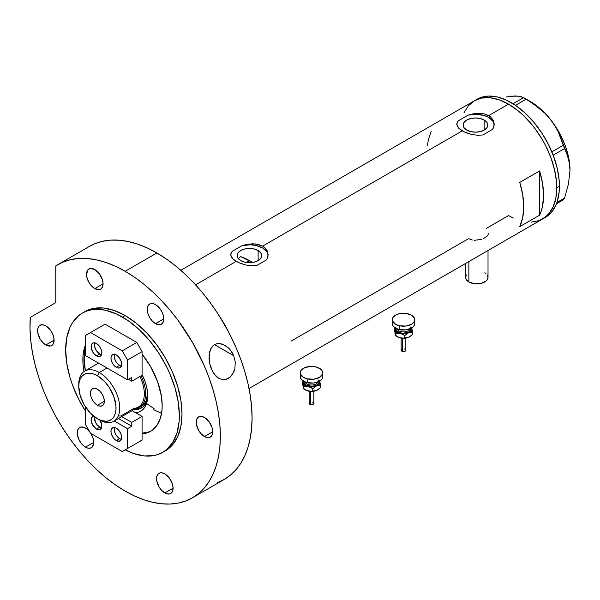 <?xml version="1.0" encoding="UTF-8"?>
<svg xmlns="http://www.w3.org/2000/svg" width="600" height="600" viewBox="0 0 600 600"><rect width="100%" height="100%" fill="white"/><g stroke="black" fill="none" stroke-linecap="round" stroke-linejoin="round"><path stroke-width="0.9" d="M468.87 261.562L468.87 281.985A11.22 6.473 0 0 0 481.095 283.388A11.22 6.473 0 0 0 488.018 277.41L487.162 279.885L486.127 281.002L481.095 283.388L474.615 283.763L468.87 281.985L468.87 261.562M258.12 250.553L258.12 260.603L254.13 262.14L249.428 262.68L244.718 262.14L240.728 260.603A12.3 7.103 180 0 1 237.12 255.577A12.3 7.103 180 0 1 244.718 249.015A12.3 7.103 180 0 1 258.12 250.553L260.79 252.862L261.728 255.577L260.79 258.293L258.12 260.603L258.12 250.553A12.3 7.103 180 0 1 261.728 255.577A12.3 7.103 180 0 1 254.13 262.14A12.3 7.103 180 0 1 240.728 260.603L238.058 258.293L237.12 255.577L238.058 252.862L240.728 250.553L244.718 249.015L249.428 248.475L254.13 249.015L258.12 250.553M239.197 257.678L240.728 256.635L239.197 257.678M484.178 120.045L484.178 130.087L480.188 131.625L475.478 132.165L470.775 131.625L466.785 130.087A12.3 7.103 180 0 1 463.178 125.062A12.3 7.103 180 0 1 470.775 118.5A12.3 7.103 180 0 1 484.178 120.045L486.847 122.347L487.785 125.062L486.847 127.785L484.178 130.087L484.178 120.045A12.3 7.103 180 0 1 487.785 125.062A12.3 7.103 180 0 1 480.188 131.625A12.3 7.103 180 0 1 466.785 130.087L464.115 127.785L463.178 125.062L464.115 122.347L466.785 120.045L470.775 118.5L475.478 117.96L480.188 118.5L484.178 120.045M494.16 123.757L494.168 124.718A18.697 10.793 0 0 0 468.127 115.14L473.46 113.79L478.98 113.295L484.215 113.873L488.7 115.605L508.53 104.153L517.942 110.655L522.533 114.637L531.278 123.863L535.335 129.023L542.648 140.167L545.827 146.055L551.085 158.175L554.7 170.355L556.545 182.13L556.778 187.725L555.855 198.06L553.11 206.925L548.648 213.99L542.648 218.962A68.235 39.398 -120 0 0 553.11 164.288A68.235 39.398 -120 0 0 508.53 104.153L488.7 115.605L490.522 116.865L493.118 120.045L494.16 123.757L493.567 127.538L492.668 129.308L482.835 134.993L477.457 135.248L471.952 134.498L466.732 132.953L462.263 130.868L262.642 246.112L264.465 247.38L267.06 250.56L268.103 254.265L267.51 258.053L266.61 259.822L256.778 265.5L251.407 265.755L245.895 265.005L240.675 263.468L236.205 261.375L195.593 284.827L236.205 261.375L232.89 258.968L231.06 256.433L230.835 253.868L232.237 251.333L242.07 245.655L247.403 244.298L255.615 243.952L262.642 246.112L462.263 130.868L458.947 128.453L457.118 125.917L456.893 123.352L458.287 120.817L468.127 115.14L470.752 114.368L478.98 113.295L484.215 113.873L490.522 116.865L493.118 120.045L493.845 121.868L494.07 125.677L492.668 129.308L482.835 134.993L477.457 135.248L471.952 134.498L464.377 131.962L458.947 128.453L456.803 124.642L456.893 123.352L458.287 120.817A18.697 10.793 0 0 0 456.803 124.635L456.795 123.998M268.103 254.265L268.11 255.225A18.697 10.793 0 0 0 242.07 245.655L247.403 244.298L252.93 243.81L258.165 244.388L262.642 246.112L265.95 248.88L267.788 252.382L268.013 256.185L266.61 259.822L256.778 265.5L251.407 265.755L245.895 265.005L238.32 262.478L232.89 258.968L230.745 255.15L230.835 253.868L232.237 251.333A18.697 10.793 0 0 0 230.745 255.15L230.737 254.513M219.847 316.815A68.235 39.398 60 0 1 228.27 331.395A68.235 39.398 -120 0 0 219.847 316.815L228.27 331.395L219.847 316.815M539.595 170.947A68.235 39.398 60 0 1 539.595 215.19L519.765 226.635A68.235 39.398 -120 0 0 519.765 182.4L539.595 170.947L539.595 215.19L519.765 226.635L522.727 217.522L523.732 206.805L522.727 194.933L519.765 182.4L539.595 170.947L542.558 183.488L543.562 195.36L542.558 206.077L541.32 210.855L539.595 215.19L539.595 170.947M472.335 240.015L468.54 238.673L291.233 341.04M508.53 215.587L513.255 218.048L508.53 215.587L486.495 228.308M508.53 104.153A68.235 39.398 -120 0 0 474.412 100.77L481.725 98.062L490.065 97.733L499.118 99.788L508.53 104.153L499.118 99.788L490.065 97.733L481.725 98.062L474.412 100.77A68.235 39.398 60 0 1 526.995 119.055A68.235 39.398 60 0 1 556.778 187.725A68.235 39.398 60 0 1 542.648 218.962L539.138 220.612L531.278 222.135L539.138 220.612L545.827 216.75L551.085 210.705L553.11 206.925L555.855 198.06L556.778 187.725L559.425 186.203L556.778 187.725L555.855 176.325L553.11 164.288L551.085 158.175L545.827 146.055L542.648 140.167L535.335 129.023L531.278 123.863L522.533 114.637L517.942 110.655L508.53 104.153M463.95 112.808L468.412 105.75L474.412 100.77L468.412 105.75L463.95 112.808M431.197 131.257L428.228 140.377L427.478 145.56M268.103 255.127L267.053 251.985L262.642 247.942L255.645 245.4L250.208 244.792L242.07 245.655L232.237 251.333L230.835 254.43M494.16 124.613L493.11 121.47L488.7 117.435L484.245 115.53L476.265 114.278L468.127 115.14L458.287 120.817L456.893 123.915M483.293 238.725L487.597 235.778L488.49 233.49M474.533 240.27L481.275 239.438M465.585 263.46L465.585 277.41A11.22 6.473 0 0 0 468.87 281.985L465.803 278.67L465.585 277.41L466.44 274.928M484.732 272.827L486.127 273.81M487.162 274.928L488.018 277.41L488.018 250.507M543.945 218.16A68.235 39.398 -120 0 0 545.295 217.44A68.235 39.398 -120 0 0 559.425 186.203A68.235 39.398 -120 0 0 529.635 117.525A68.235 39.398 -120 0 0 477.053 99.248L180.78 270.3M556.418 203.827L563.303 199.853L556.418 203.827M506.197 97.005L514.912 95.963L518.52 96.18L523.643 97.635L513.053 103.755L523.643 97.635L532.83 103.358L544.92 113.25L550.17 119.062L554.572 125.235L558.18 131.738L563.303 145.26L551.857 151.875L563.303 145.26L568.507 158.355L569.61 163.988L570 170.175L568.5 183.743L564.585 198.03L556.928 202.447L564.585 198.03L563.303 199.853L564.585 198.03L568.5 183.743L570 170.175A56.085 32.385 -120 0 0 550.17 119.062L554.572 125.235L558.18 131.738L566.783 153.21L569.61 163.988L570 170.542M515.168 96.203L510.51 96.165L518.52 96.18L521.4 96.765L526.207 99.12L515.46 105.323L526.207 99.12L539.092 108.038L544.92 113.25L550.17 119.062A56.085 32.385 -120 0 0 530.34 101.483L540.607 108.968L545.52 113.73L550.17 119.062L558.382 131.085L564.69 144.21L566.977 150.907L568.65 157.538L570 170.175A56.085 32.385 -120 0 1 570 170.385M553.17 155.16L564.585 148.567L553.17 155.16M249.022 388.493L545.295 217.44L551.295 212.46L555.75 205.403L557.347 201.173L559.192 191.528L559.192 180.608L557.347 168.825L553.725 156.645L548.475 144.532L541.785 132.945L533.918 122.34L525.18 113.115L515.903 105.623L506.445 100.163L497.168 96.938L488.43 96.075L480.562 97.597L477.053 99.248M241.17 256.785L252.42 262.462A59.828 34.537 -120 0 0 249.428 260.618L246.263 262.44L249.428 260.618A59.828 34.537 -120 0 0 240.728 256.635M154.155 408.735L146.565 403.478M151.215 430.905A56.085 32.385 60 0 1 142.08 433.162L148.995 431.895M85.343 370.733A56.085 32.385 60 0 1 85.238 349.178L84.18 359.07L85.343 370.733M135.645 412.725A33.742 19.485 60 0 0 147.697 395.745A33.742 19.485 60 0 0 142.08 374.737L144.885 381.127L146.67 387.15L147.585 392.978L147.24 400.853L144.885 407.107L142.282 410.1L138.975 412.005L135.09 412.763M153.51 409.673L161.558 413.34M135.038 408.96A31.312 18.082 -120 0 0 141.667 407.812M147.683 394.725A31.312 18.082 60 0 1 141.218 408.097A31.312 18.082 60 0 1 134.108 409.5A31.312 18.082 -120 0 0 147.683 394.725M134.955 408.952L138.788 408.803L142.14 407.558M139.455 407.49A29.91 17.273 60 0 1 135.278 408.825A29.91 17.273 -120 0 0 141.023 375.885A29.91 17.273 60 0 1 139.455 407.49L141.442 406.35A29.91 17.273 60 0 0 147.623 393.472L146.025 401.07L144.067 404.168L141.442 406.35A29.91 17.273 60 0 1 140.415 406.86M78.78 385.44A28.98 16.732 60 0 1 84.765 371.07A28.98 16.732 60 0 1 99.248 372.502L97.403 375.712A26.362 15.217 60 0 1 116.04 407.993A26.362 15.217 60 0 1 97.403 418.755L99.248 419.827A28.98 16.732 -120 0 0 119.738 407.993A28.98 16.732 -120 0 0 99.248 372.502A28.98 16.732 60 0 1 118.177 398.04A28.98 16.732 60 0 1 113.738 421.26A28.98 16.732 60 0 1 99.248 419.827L97.403 418.755L101.032 420.442L106.185 421.29L109.222 420.697L111.81 419.205L113.835 416.873L115.238 413.775L115.95 410.055L115.95 405.832L113.835 396.577L109.222 387.42L104.535 381.465L97.403 375.712L93.765 374.025L90.27 373.23L87.045 373.358L84.218 374.4L81.9 376.327L80.183 379.05L79.117 382.478L78.758 386.467L80.183 395.528L84.218 404.842L90.27 413.002L97.403 418.755A26.362 15.217 60 0 1 78.758 386.467A26.362 15.217 60 0 1 97.403 375.712L99.248 372.502L107.032 368.01L99.248 372.502A28.98 16.732 -120 0 0 78.758 384.338L78.758 386.467M97.403 405.248A9.817 5.67 60 0 1 90.99 396.6A9.817 5.67 60 0 1 92.49 388.732A9.817 5.67 60 0 1 97.403 389.22L100.058 391.365L102.308 394.403L103.815 397.868L104.34 401.243L97.403 405.248L94.74 403.103L92.49 400.065L90.99 396.6L90.457 393.225L90.99 390.465L92.49 388.732L94.74 388.298L97.403 389.22A9.817 5.67 60 0 1 103.815 397.868A9.817 5.67 60 0 1 102.308 405.735L100.058 406.17L97.403 405.248L104.34 401.243L103.815 404.002L102.308 405.735A9.817 5.67 60 0 1 97.403 405.248M113.738 421.26L138.33 407.062A28.98 16.732 -120 0 0 139.89 376.538A28.98 16.732 60 0 1 133.935 408.382L120.72 416.018L118.343 415.972M116.302 367.335A7.575 4.373 60 0 1 111.36 360.66A7.575 4.373 60 0 1 112.515 354.593A7.575 4.373 60 0 1 116.302 354.968L119.28 357.728L121.252 361.642L121.657 364.245L121.252 366.375L119.28 368.01L117.345 367.822L114.255 365.678L112.515 363.337L111.052 359.325L111.052 356.918L112.515 354.593L114.255 354.255L116.302 354.968A7.575 4.373 60 0 1 121.252 361.642A7.575 4.373 60 0 1 120.09 367.71A7.575 4.373 60 0 1 116.302 367.335L119.61 365.43L116.302 367.335M114.547 354.3A7.575 4.373 -120 0 0 119.61 365.43L116.632 362.67L115.155 360.112L114.255 356.153L114.66 354.022M96.472 355.882A7.575 4.373 60 0 1 91.53 349.215A7.575 4.373 60 0 1 92.685 343.147A7.575 4.373 60 0 1 96.472 343.522L99.45 346.282L101.422 350.197L101.828 352.793L101.422 354.923L99.45 356.565L97.523 356.37L94.425 354.233L92.685 351.892L91.222 347.88L91.222 345.465L92.685 343.147L94.425 342.81L96.472 343.522A7.575 4.373 60 0 1 101.422 350.197A7.575 4.373 60 0 1 100.26 356.257A7.575 4.373 60 0 1 96.472 355.882L99.78 353.978L96.472 355.882M94.718 342.847A7.575 4.373 -120 0 0 99.78 353.978L101.828 354.69M128.468 379.32L131.767 381.225L142.08 375.27L131.767 381.225L131.767 377.407L127.538 379.853L127.538 360.007L142.08 351.615L142.08 375.27L142.08 351.615L136.792 342.45L122.25 350.85L90.525 332.528L105.067 324.135L136.792 342.45L105.067 324.135L85.238 335.587L85.238 355.425L127.538 379.853L127.538 360.007L122.25 350.85L90.525 332.528L85.238 335.587L85.238 355.425L127.538 379.853L131.767 377.407L131.767 381.225L128.468 379.32M122.25 350.85L136.792 342.45L142.08 351.615L127.538 360.007L122.25 350.85M121.657 366.142L119.61 365.43A7.575 4.373 -120 0 0 121.365 366.097M94.83 342.577L94.425 344.707L95.325 348.66L96.802 351.218L99.78 353.978A7.575 4.373 -120 0 0 101.535 354.653M101.828 427.92L99.78 427.207L96.472 429.112L99.45 429.787L101.422 428.153L101.722 424.755L99.93 420.202A7.575 4.373 60 0 1 100.26 429.487A7.575 4.373 60 0 1 96.472 429.112L99.78 427.207A7.575 4.373 -120 0 0 101.535 427.875M114.66 427.252L114.255 429.382L115.155 433.335L116.632 435.893L119.61 438.653L116.302 440.565A7.575 4.373 60 0 1 111.36 433.89A7.575 4.373 60 0 1 112.515 427.822A7.575 4.373 60 0 1 116.302 428.197L119.28 430.957L121.252 434.873L121.657 437.475L121.252 439.605L119.28 441.24L116.302 440.565L114.255 438.908L112.515 436.567L111.052 432.555L111.052 430.14L112.515 427.822L114.255 427.485L116.302 428.197A7.575 4.373 60 0 1 121.252 434.873A7.575 4.373 60 0 1 120.09 440.94A7.575 4.373 60 0 1 116.302 440.565L119.61 438.653A7.575 4.373 -120 0 0 121.365 439.327M132.083 410.67L142.08 416.445L131.767 422.4L121.77 416.625L131.767 422.4L142.08 416.445L142.08 440.107L127.538 448.5L127.538 428.655L131.767 426.217L131.767 422.4L131.767 426.217L118.462 418.53L131.767 426.217L127.538 428.655L114.233 420.975L127.538 428.655L127.538 448.5L142.08 440.107L142.08 416.445L132.083 410.67M85.238 406.522L85.238 424.08L90.525 433.237L122.25 451.553L142.08 440.107L122.25 451.553L127.538 448.5L122.25 451.553L90.525 433.237L85.238 424.08L85.238 406.522M96.472 429.112L92.685 425.115L91.222 421.11L91.53 417.713L93.547 416.07A7.575 4.373 60 0 0 92.685 416.377A7.575 4.373 60 0 0 91.53 422.445A7.575 4.373 60 0 0 96.472 429.112M94.523 416.835A7.575 4.373 -120 0 0 99.78 427.207L96.802 424.447L95.325 421.89L94.53 416.79M114.547 427.53A7.575 4.373 -120 0 0 119.61 438.653L121.657 439.365M218.805 378.435L214.29 374.243L211.237 368.692L210.142 365.452L209.04 358.657L209.603 352.013L210.653 349.028L213.322 345.472L215.76 344.055L219.99 343.59L225.615 345.683L229.282 348.735L232.237 352.702L233.715 355.718L235.267 362.085L234.87 368.663L232.44 374.505L228.33 378.51L223.343 379.808L218.438 378.21L216.233 376.47L212.61 371.61L209.73 363.788L209.085 355.29L210.653 349.028L212.28 346.5L214.485 344.655L217.125 343.673L219.99 343.59L222.87 344.303L228.135 347.61M230.355 349.965L233.715 355.718L214.515 344.632L233.715 355.718L235.267 362.085L234.87 368.663L233.895 371.752L230.542 376.815L225.885 379.53L223.343 379.808L218.438 378.21M142.08 354.195A56.085 32.385 60 0 1 150.562 431.303A56.085 32.385 60 0 1 142.08 433.86L147.675 432.653L150.562 431.303L153.172 429.48L157.493 424.515L160.47 417.938L161.985 410.01L162.172 405.63L161.415 396.255L157.493 381.337L150.562 366.54L142.08 354.195M125.16 315.57A80.392 46.41 -120 0 0 84.968 311.587L89.1 309.645L93.578 308.392L103.41 308.002L114.067 310.425L125.16 315.57L136.252 323.228L146.917 333.12L156.743 344.865L165.352 357.998L172.425 372.022L177.675 386.408L180.915 400.59L182.002 414.022L180.915 426.195L177.675 436.643L172.425 444.96L169.102 448.215L165.352 450.825A80.392 46.41 -120 0 0 177.675 386.408A80.392 46.41 -120 0 0 125.16 315.57L122.52 317.093L125.16 315.57M85.238 410.76A80.392 46.41 60 0 1 82.32 313.11A80.392 46.41 60 0 1 122.52 317.093A80.392 46.41 60 0 1 175.035 387.93A80.392 46.41 60 0 1 162.712 452.347A80.392 46.41 60 0 1 125.205 449.85L133.605 453.51L144.27 455.933L154.095 455.543L158.58 454.29L162.712 452.347L166.455 449.737L172.65 442.62L176.91 433.192L179.085 421.822L179.363 415.553L178.267 402.112L175.035 387.93L169.778 373.553L166.455 366.457L158.58 352.815L149.31 340.312L139.02 329.445L128.085 320.625L116.948 314.19L106.012 310.395L100.762 309.532L90.938 309.923L86.453 311.175L82.32 313.11L78.578 315.72L72.383 322.845L69.998 327.293L66.765 337.74L65.67 349.913L66.765 363.345L69.998 377.528L72.383 384.728L78.578 399L85.238 410.76M217.267 482.707L224.19 479.46A134.61 77.715 -120 0 0 244.822 371.595A134.61 77.715 -120 0 0 156.885 252.983A134.61 77.715 -120 0 0 89.588 246.315L57.855 264.63A134.61 77.715 60 0 1 125.16 271.298L156.885 252.983L125.16 271.298A134.61 77.715 60 0 1 213.097 389.918A134.61 77.715 60 0 1 192.465 497.775A134.61 77.715 60 0 1 125.16 491.107A134.61 77.715 60 0 1 30.307 317.362L30 328.53L30.713 340.267L32.43 352.433L35.138 364.913L38.805 377.565L43.395 390.255L48.855 402.847L55.133 415.207L62.153 427.207L69.855 438.72L78.135 449.61L86.925 459.78L96.12 469.103L105.63 477.495L115.343 484.853L125.16 491.107L134.49 495.967L143.73 499.717L152.79 502.327L161.587 503.775L170.032 504.037L178.042 503.115L185.542 501.022L192.465 497.775L198.735 493.41L204.3 487.957L209.1 481.478L213.097 474.03L216.24 465.697L218.513 456.54L219.885 446.662L220.343 436.155L219.885 425.123L218.513 413.662L216.24 401.888L213.097 389.918L209.1 377.858L204.3 365.835L192.465 342.345L178.042 320.347L170.032 310.178L161.587 300.697L152.79 291.983L143.73 284.13L134.49 277.215L125.16 271.298L115.462 266.272L105.863 262.44L96.458 259.845L87.36 258.517L78.653 258.457L70.433 259.688L62.782 262.178L55.778 265.913A134.61 77.715 60 0 1 57.855 264.63M45.84 325.868A11.685 6.742 60 0 1 53.475 336.165A11.685 6.742 60 0 1 51.682 345.532A11.685 6.742 60 0 1 45.84 344.955L54.105 340.185L45.84 344.955A11.685 6.742 60 0 1 38.213 334.657A11.685 6.742 60 0 1 39.998 325.29A11.685 6.742 60 0 1 45.84 325.868L50.43 330.127L52.71 334.08L53.948 338.228L53.475 343.47L51.682 345.532L50.43 345.998L45.84 344.955L42.682 342.397L39.998 338.782L37.74 332.595L37.74 328.875L38.97 326.145L39.998 325.29L42.682 324.772L45.84 325.868M94.808 269.52A11.685 6.742 60 0 1 102.442 279.817A11.685 6.742 60 0 1 100.65 289.185A11.685 6.742 60 0 1 94.808 288.608L103.073 283.837L94.808 288.608A11.685 6.742 60 0 1 87.172 278.31A11.685 6.742 60 0 1 88.965 268.942A11.685 6.742 60 0 1 94.808 269.52L99.398 273.78L102.442 279.817L103.073 283.837L102.442 287.123L100.65 289.185L99.398 289.65L94.808 288.608L91.642 286.05L88.965 282.435L87.172 278.31L86.543 274.29L87.938 269.798L90.218 268.478L94.808 269.52M155.512 304.575A11.685 6.742 60 0 1 163.148 314.865A11.685 6.742 60 0 1 161.355 324.233A11.685 6.742 60 0 1 155.512 323.655L163.778 318.885L155.512 323.655A11.685 6.742 60 0 1 147.877 313.358A11.685 6.742 60 0 1 149.67 303.99A11.685 6.742 60 0 1 155.512 304.575L160.102 308.827L162.382 312.78L163.62 316.928L163.148 322.17L161.355 324.233L160.102 324.697L155.512 323.655L152.355 321.105L149.67 317.483L147.877 313.358L147.413 307.575L148.642 304.845L149.67 303.99L152.355 303.472L155.512 304.575M204.48 417.457A11.685 6.742 60 0 1 212.115 427.755A11.685 6.742 60 0 1 210.322 437.115A11.685 6.742 60 0 1 204.48 436.537L212.737 431.768L204.48 436.537A11.685 6.742 60 0 1 196.845 426.24A11.685 6.742 60 0 1 198.638 416.88A11.685 6.742 60 0 1 204.48 417.457L209.07 421.717L212.115 427.755L212.737 431.768L212.115 435.06L211.35 436.268L209.07 437.58L206.093 437.287L201.315 433.987L198.638 430.373L196.373 424.178L196.373 420.457L196.845 418.942L198.638 416.88L201.315 416.355L204.48 417.457M164.82 473.88A11.685 6.742 60 0 1 172.455 484.178A11.685 6.742 60 0 1 170.663 493.537A11.685 6.742 60 0 1 164.82 492.96L173.085 488.19L164.82 492.96A11.685 6.742 60 0 1 157.185 482.662A11.685 6.742 60 0 1 158.977 473.303A11.685 6.742 60 0 1 164.82 473.88L169.41 478.14L172.455 484.178L173.085 488.19L172.455 491.475L170.663 493.537L169.41 494.002L166.433 493.71L161.655 490.41L158.977 486.795L156.712 480.6L156.712 476.88L157.95 474.15L160.23 472.838L161.655 472.778L164.82 473.88M90.09 432.345L87.113 429.202L83.887 427.335L80.91 427.043L78.63 428.362L77.4 431.085L77.4 434.805L78.63 438.96L80.91 442.905L83.887 446.055L87.113 447.915L90.09 448.207L92.37 446.895L93.765 442.395L85.5 447.165L93.765 442.395L93.135 438.382L90.832 433.418A11.685 6.742 60 0 1 91.343 447.743A11.685 6.742 60 0 1 85.5 447.165A11.685 6.742 60 0 1 77.865 436.868A11.685 6.742 60 0 1 79.657 427.507A11.685 6.742 60 0 1 85.5 428.085A11.685 6.742 60 0 1 89.752 431.903M55.778 265.913L55.778 302.655L30.307 317.362L55.778 302.655L55.778 265.913M192.465 497.775L224.19 479.46L230.468 475.088L236.025 469.643L240.833 463.162L244.822 455.715L247.972 447.375L250.237 438.225L251.61 428.347L252.067 417.84L251.61 406.8L250.237 395.34L247.972 383.572L244.822 371.595L240.833 359.543L236.025 347.52L230.468 335.64L224.19 324.03L217.267 312.788L209.767 302.032L201.757 291.862L193.312 282.375L184.515 273.668L175.455 265.815L166.215 258.9L156.885 252.983L147.188 247.95L137.587 244.118L128.19 241.53L119.085 240.195L110.377 240.142L102.157 241.373L94.508 243.862L89.512 246.36M164.01 451.553A80.392 46.41 -120 0 0 165.352 450.825L162.712 452.347M84.023 371.543L83.047 364.433L83.047 355.455L85.238 345.585A56.085 32.385 60 0 0 84.023 371.543M225.053 345.345L225.615 345.683M402.607 338.52L402.607 351.502A2.34 1.35 -0 0 0 405.832 350.257L404.798 351.382L402.607 351.502L402.607 338.52M396.952 328.125A6.54 3.78 0 0 0 400.995 331.612L400.643 332.88A7.478 4.32 180 0 1 396.067 328.395M397.08 328.853A6.54 3.78 0 0 0 400.995 331.612L400.995 329.858L400.995 331.612A6.54 3.78 -0 0 0 409.92 328.853M399.21 325.71L399.21 329.528A11.22 6.473 -0 0 0 414.72 323.543L413.865 326.017L411.435 328.125L405.69 329.895L399.21 329.528L399.21 325.71A11.22 6.473 180 0 1 392.28 319.725A11.22 6.473 180 0 1 407.79 313.748A11.22 6.473 180 0 1 414.72 319.725A11.22 6.473 180 0 1 399.21 325.71L395.572 324.308L392.498 320.993L392.28 319.733L393.135 317.25L395.565 315.15L399.202 313.748L405.683 313.373L411.428 315.15L414.502 318.465L414.72 319.725L413.865 322.207L411.435 324.308L405.69 326.077L399.21 325.71M411.623 327.63L411.63 330.142L410.175 331.845L406.725 333.375L403.5 333.743L399.293 333.097L396.825 331.845L395.16 329.52L395.37 327.63M396.165 328.05L396.165 329.73L397.283 331.29L400.643 332.88L403.5 333.202L408.787 331.942L410.835 329.73L410.835 328.043M392.28 323.543A11.22 6.473 0 0 0 399.21 329.528L395.572 328.125L393.135 326.025L392.28 323.55L392.28 319.725M414.502 322.275L414.72 319.725M410.04 326.798A7.478 4.32 180 0 1 409.08 331.763A7.478 4.32 180 0 1 400.643 332.88L400.995 331.612A6.54 3.78 -0 0 0 409.56 329.543M395.377 334.725L394.522 330.263L394.522 327.803L395.16 329.52A8.415 4.86 180 0 1 395.25 327.93M411.75 327.93A8.415 4.86 180 0 1 411.84 328.252L412.478 334.545L409.635 336.795L407.625 337.688L404.768 337.965L404.768 335.513L404.768 337.965L402.592 338.212L397.553 336.9A8.415 4.86 0 0 0 400.283 337.957A8.415 4.86 0 0 0 408.623 337.32L402.592 338.212L399.112 337.597L395.798 335.82L395.798 333.368L400.283 333.375L404.768 335.513L408.623 332.737L412.478 332.093L411.84 328.252A8.415 4.86 180 0 1 408.623 332.737A8.415 4.86 180 0 1 400.283 333.375L404.768 335.513L408.623 332.737L412.478 332.093L412.478 334.545L408.623 337.32A8.415 4.86 -0 0 0 409.447 336.9L404.603 338.28L399.112 337.597L395.49 335.243L394.522 327.803L395.798 333.368L400.283 333.375A8.415 4.86 180 0 1 395.16 329.52L395.798 335.82L395.085 333.465M411.84 328.252L411.675 327.608L411.84 328.252M411.27 331.605L411.623 332.205M397.35 336.78A8.415 4.86 0 0 0 397.553 336.9L396.825 336.428M395.37 332.212L395.722 331.612M396.623 332.678L396.487 333.465M405.315 334.95L405.81 335.183M404.752 338.265L403.5 338.407M402.862 338.37L402.248 338.265M402.862 334.665L403.5 334.627M404.798 335.4L404.393 335.272M401.16 350.257A2.34 1.35 0 0 0 402.607 351.502L401.16 350.257L401.16 338.13M401.205 349.995L401.558 349.507M401.842 349.305L402.607 349.013M404.393 349.013L404.798 349.132M405.15 349.305L405.832 350.257L405.832 338.13M402.248 338.272L401.197 338.138M310.597 391.643L310.597 404.625A2.34 1.35 -0 0 0 313.83 403.38L312.788 404.498L310.597 404.625L310.597 391.643M304.95 381.248A6.54 3.78 0 0 0 308.993 384.735L308.632 385.995A7.478 4.32 180 0 1 304.058 381.517M305.07 381.975A6.54 3.78 0 0 0 308.993 384.735L308.993 382.98L308.993 384.735A6.54 3.78 -0 0 0 317.91 381.975M307.2 378.832L307.2 382.65A11.22 6.473 -0 0 0 322.71 376.665L321.855 379.14L319.425 381.24L313.68 383.017L307.2 382.65L307.2 378.832A11.22 6.473 180 0 1 300.27 372.847A11.22 6.473 180 0 1 315.78 366.862A11.22 6.473 180 0 1 322.71 372.847A11.22 6.473 180 0 1 307.2 378.832L303.562 377.43L300.487 374.115L300.27 372.855L301.125 370.373L303.555 368.272L309.3 366.495L313.673 366.495L317.722 367.462L321.855 370.365L322.71 372.847L322.493 374.108L319.425 377.43L313.68 379.2L307.2 378.832M319.62 380.745L319.62 383.265L318.165 384.96L314.715 386.498L311.498 386.865L308.272 386.498L304.815 384.967L303.15 382.642L303.368 380.752M304.155 381.165L304.155 382.853L306.202 385.065L311.498 386.325L315.645 385.597L317.707 384.405L318.825 382.845L318.825 381.165M300.27 376.665A11.22 6.473 0 0 0 307.2 382.65L303.562 381.248L301.132 379.147L300.27 376.665L300.27 372.847M322.493 375.397L322.71 372.847M318.038 379.92A7.478 4.32 180 0 1 317.07 384.885A7.478 4.32 180 0 1 308.632 385.995L308.993 384.735A6.54 3.78 -0 0 0 317.558 382.665M303.368 387.847L302.513 383.377L302.513 380.925L303.15 382.642A8.415 4.86 180 0 1 303.24 381.053M319.74 381.053A8.415 4.86 180 0 1 319.83 381.375L320.468 387.668L317.625 389.91L315.615 390.803L312.765 391.088L312.765 388.627L312.765 391.088L310.582 391.327L305.543 390.022A8.415 4.86 0 0 0 308.272 391.072A8.415 4.86 0 0 0 316.612 390.442L310.582 391.327L307.103 390.72L303.788 388.942L303.788 386.49L308.272 386.498L312.765 388.627L316.612 385.86L320.468 385.215L319.83 381.375A8.415 4.86 180 0 1 316.612 385.86A8.415 4.86 180 0 1 308.272 386.498L312.765 388.627L316.612 385.86L320.468 385.215L320.468 387.668L316.612 390.442A8.415 4.86 -0 0 0 317.438 390.022L312.593 391.403L307.103 390.72L303.48 388.357L302.513 380.925L303.788 386.49L308.272 386.498A8.415 4.86 180 0 1 303.15 382.642L303.788 388.942L303.075 386.588M319.83 381.375L319.665 380.73L319.83 381.375M319.26 384.728L319.62 385.327M305.34 389.903A8.415 4.86 0 0 0 305.543 390.022L304.815 389.543M303.368 385.335L303.72 384.728M304.612 385.8L304.478 386.588M313.305 388.072L313.8 388.305M312.743 391.388L311.49 391.53M310.853 391.493L309.188 391.26M310.853 387.787L311.49 387.75M312.788 388.515L312.382 388.395M309.157 403.38A2.34 1.35 0 0 0 310.597 404.625L309.157 403.38L309.157 391.252M309.195 403.118L309.548 402.63M309.84 402.428L310.597 402.135M312.382 402.135L312.788 402.255M313.14 402.428L313.83 403.38L313.83 391.252M249.405 388.268L249.405 390.487M530.34 101.483L524.947 98.37M98.542 363.112L84.765 371.07M84.968 311.587L82.32 313.11M405.803 338.138L402.03 338.407M397.553 336.9L397.058 336.615M313.793 391.26L310.02 391.53M305.543 390.022L305.048 389.737"/></g></svg>
